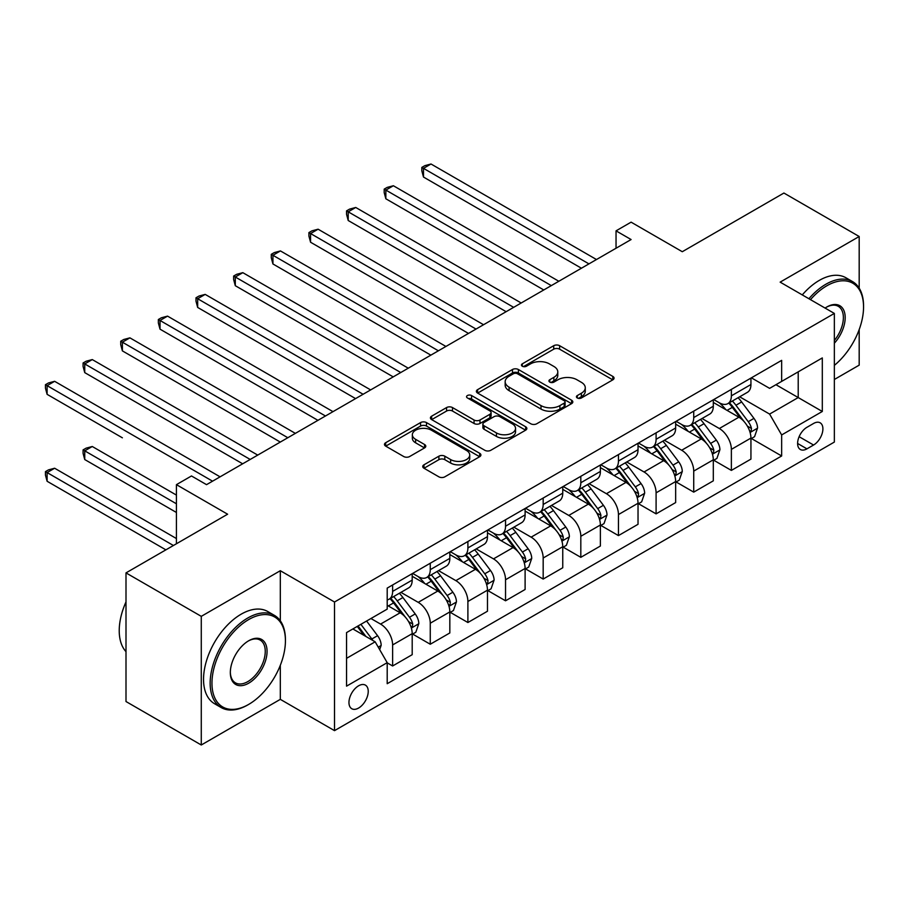 <?xml version="1.0" encoding="UTF-8"?>
<svg xmlns="http://www.w3.org/2000/svg" width="909" height="909" viewBox="0 0 909 909"><rect width="100%" height="100%" fill="white"/><g stroke="black" fill="none" stroke-linecap="round" stroke-linejoin="round"><path stroke-width="1.36" d="M577.283 397.96A2.92 1.693 0 0 0 581.419 397.96L612.825 379.837A4.181 2.409 0 0 0 614.052 378.133A4.181 2.409 0 0 0 612.825 376.417L559.626 345.704A4.181 2.409 0 0 0 553.717 345.704L522.311 363.839A2.92 1.693 0 0 0 521.459 365.032A2.92 1.693 0 0 0 522.311 366.225A2.92 1.693 0 0 0 526.447 366.225L530.515 363.884A13.374 7.726 0 0 1 549.434 363.884L553.865 366.441A13.374 7.726 0 0 1 557.785 371.895A13.374 7.726 0 0 1 553.865 377.36L549.797 379.701A2.92 1.693 0 0 0 548.945 380.905A2.92 1.693 0 0 0 549.797 382.098A2.92 1.693 0 0 0 553.933 382.098L558.001 379.746A13.374 7.726 0 0 1 576.92 379.746L581.351 382.303A13.374 7.726 0 0 1 585.271 387.768A13.374 7.726 0 0 1 581.351 393.233L577.283 395.574A2.92 1.693 0 0 0 576.431 396.767A2.92 1.693 0 0 0 577.283 397.96L577.283 395.574M358.601 708.043A13.624 7.863 120 0 0 367.497 696.044A13.624 7.863 120 0 0 365.407 685.125A13.624 7.863 120 0 0 358.601 685.795A13.624 7.863 120 0 0 349.692 697.805A13.624 7.863 120 0 0 351.783 708.725A13.624 7.863 120 0 0 358.601 708.043M423.969 464.806A4.181 2.409 0 0 0 422.742 466.522A4.181 2.409 0 0 0 423.969 468.226L438.888 476.839A4.181 2.409 0 0 0 444.808 476.839L479.679 456.704A4.181 2.409 0 0 0 480.906 455A4.181 2.409 0 0 0 479.679 453.296L426.48 422.583A4.181 2.409 0 0 0 420.572 422.583L385.689 442.717A4.181 2.409 0 0 0 384.473 444.421A4.181 2.409 0 0 0 385.689 446.126L403.721 456.534A4.181 2.409 0 0 0 409.629 456.534L424.56 447.921A4.181 2.409 0 0 0 425.787 446.217A4.181 2.409 0 0 0 424.56 444.501L415.618 439.342A11.181 6.454 0 0 1 412.345 434.775A11.181 6.454 0 0 1 419.242 428.821A11.181 6.454 0 0 1 431.434 430.218L466.453 450.432A11.181 6.454 0 0 1 469.726 455A11.181 6.454 0 0 1 462.829 460.965A11.181 6.454 0 0 1 450.637 459.568L444.808 456.193A4.181 2.409 0 0 0 438.888 456.193L423.969 464.806L423.969 468.226M859.187 288.153L859.187 236.499L783.91 193.038L682.284 251.713L631.096 222.16L616.041 230.852L631.096 239.544L206.536 484.656L191.481 475.964L176.426 484.656L176.426 543.764M280.313 620.802L280.313 570.716L201.275 616.347L125.999 572.886L227.614 514.21L176.426 484.656M280.313 570.716L334.512 602.008L834.348 313.423L834.348 442.069L334.512 730.643L334.512 602.008M859.187 236.499L780.149 282.131L834.348 313.423M530.811 423.776A4.181 2.409 0 0 0 536.719 423.776L571.591 403.641A4.181 2.409 0 0 0 572.818 401.937A4.181 2.409 0 0 0 571.591 400.221L518.391 369.508A4.181 2.409 0 0 0 512.483 369.508L477.611 389.643A4.181 2.409 0 0 0 476.384 391.347A4.181 2.409 0 0 0 477.611 393.063L530.811 423.776M468.578 398.596A2.92 1.693 0 0 1 471.555 399.006L471.555 395.529L525.641 426.764A4.181 2.409 0 0 1 526.856 428.469A4.181 2.409 0 0 1 525.641 430.173L490.758 450.307A4.181 2.409 0 0 1 484.849 450.307L431.65 419.594L431.65 416.174A4.181 2.409 0 0 0 430.423 417.89A4.181 2.409 0 0 0 431.65 419.594M431.65 416.174L446.58 407.562A4.181 2.409 0 0 1 452.489 407.562L474.066 420.015A4.181 2.409 0 0 0 479.975 420.015L489.871 414.299A4.181 2.409 0 0 0 491.099 412.595A4.181 2.409 0 0 0 489.871 410.891L467.408 397.926A2.92 1.693 0 0 1 466.556 396.722A2.92 1.693 0 0 1 468.362 395.165A2.92 1.693 0 0 1 471.555 395.529M201.275 616.347L201.275 744.994L125.999 701.532L125.999 572.886M834.348 379.485L859.187 365.145L859.187 329.569M813.566 423.469L806.942 427.298A13.203 7.624 120 0 0 798.318 438.922A13.203 7.624 120 0 0 800.34 449.501A13.203 7.624 120 0 0 806.942 448.853L813.566 445.024A13.203 7.624 120 0 0 822.191 433.388A13.203 7.624 120 0 0 820.168 422.821A13.203 7.624 120 0 0 813.566 423.469M751.391 377.837L769.605 388.359L781.649 381.405L781.649 360.362L387.2 588.1L387.2 609.132L346.556 632.596L346.556 686.147L387.2 662.672L387.2 683.704L781.649 455.977L781.649 434.945L769.605 414.084L739.665 396.801M781.649 381.405L822.304 357.93L822.304 411.47L781.649 434.945M201.275 744.994L280.313 699.351L334.512 730.643M616.041 230.852L616.041 248.237M775.934 384.7L798.216 397.563L798.216 371.838L822.304 357.93M769.605 414.084L798.216 397.563L822.304 411.47M346.556 658.332L375.156 641.811L352.874 628.948M387.2 662.854L392.62 665.979L392.62 644.947A17.032 9.829 -120 0 0 380.576 624.085L370.94 618.518M392.62 665.979L412.197 654.673L412.197 633.641A17.032 9.829 -120 0 0 400.153 612.78L387.2 605.303M412.652 634.073L430.264 644.242L430.264 623.21A17.032 9.829 -120 0 0 418.22 602.349L400.926 592.373M430.264 644.242L449.83 632.948L449.83 611.916A17.032 9.829 -120 0 0 437.786 591.055L412.197 576.272M450.285 612.348L467.896 622.517L467.896 601.485A17.032 9.829 -120 0 0 455.852 580.624L438.558 570.636M467.896 622.517L487.474 611.223L487.474 590.18A17.032 9.829 -120 0 0 475.43 569.318L449.83 554.547M487.917 590.623L505.54 600.792L505.54 579.749A17.032 9.829 -120 0 0 493.496 558.887L476.202 548.911M505.54 600.792L525.107 589.486L525.107 568.455A17.032 9.829 -120 0 0 513.062 547.593L487.474 532.81M525.561 568.886L543.173 579.056L543.173 558.024A17.032 9.829 -120 0 0 531.129 537.162L513.835 527.175M543.173 579.056L562.751 567.761L562.751 546.718A17.032 9.829 -120 0 0 550.706 525.856L525.107 511.085M563.194 547.161L580.817 557.331L580.817 536.287A17.032 9.829 -120 0 0 568.773 515.426L551.479 505.449M580.817 557.331L600.383 546.025L600.383 524.993A17.032 9.829 -120 0 0 588.339 504.131L562.751 489.36M600.838 525.425L618.45 535.594L618.45 514.562A17.032 9.829 -120 0 0 606.405 493.701L589.112 483.713M618.45 535.594L638.027 524.3L638.027 503.268A17.032 9.829 -120 0 0 625.983 482.406L600.383 467.624M638.47 503.7L656.093 513.869L656.093 492.837A17.032 9.829 -120 0 0 644.049 471.976L626.755 461.988M656.093 513.869L675.66 502.563L675.66 481.531A17.032 9.829 -120 0 0 663.615 460.67L638.027 445.899M676.114 481.963L693.726 492.133L693.726 471.101A17.032 9.829 -120 0 0 681.682 450.239L664.388 440.251M693.726 492.133L713.304 480.838L713.304 459.806A17.032 9.829 -120 0 0 701.259 438.945L675.66 424.162M713.747 460.238L731.37 470.407L731.37 449.376A17.032 9.829 -120 0 0 719.326 428.514L702.032 418.526M731.37 470.407L750.936 459.102L750.936 438.07A17.032 9.829 -120 0 0 738.892 417.208L713.304 402.437M713.747 399.562L719.326 402.778A17.032 9.829 -120 0 0 727.836 403.63A17.032 9.829 -120 0 0 731.37 395.824L731.37 389.393M676.114 421.299L681.682 424.514A17.032 9.829 -120 0 0 690.204 425.355A17.032 9.829 -120 0 0 693.726 417.561L693.726 411.129M638.47 443.024L644.049 446.239A17.032 9.829 -120 0 0 652.56 447.08A17.032 9.829 -120 0 0 656.093 439.286L656.093 432.854M600.838 464.76L606.405 467.976A17.032 9.829 -120 0 0 614.927 468.817A17.032 9.829 -120 0 0 618.45 461.022L618.45 454.591M563.194 486.485L568.773 489.701A17.032 9.829 -120 0 0 577.283 490.542A17.032 9.829 -120 0 0 580.817 482.747L580.817 476.316M525.561 508.222L531.129 511.437A17.032 9.829 -120 0 0 539.651 512.278A17.032 9.829 -120 0 0 543.173 504.484L543.173 498.041M487.917 529.947L493.496 533.163A17.032 9.829 -120 0 0 502.007 534.003A17.032 9.829 -120 0 0 505.54 526.209L505.54 519.778M450.285 551.672L455.852 554.888A17.032 9.829 -120 0 0 464.374 555.74A17.032 9.829 -120 0 0 467.896 547.934L467.896 541.503M412.641 573.409L418.22 576.624A17.032 9.829 -120 0 0 426.73 577.465A17.032 9.829 -120 0 0 430.264 569.67L430.264 563.239M751.391 438.502L781.649 455.977M727.836 403.63L747.414 392.324A17.032 9.829 -120 0 0 750.936 384.53L750.936 378.099M690.204 425.355L709.77 414.061A17.032 9.829 -120 0 0 713.304 406.255L713.304 399.824M652.56 447.08L672.137 435.786A17.032 9.829 -120 0 0 675.66 427.991L675.66 421.56M614.927 468.817L634.493 457.511A17.032 9.829 -120 0 0 638.027 449.716L638.027 443.285M577.283 490.542L596.861 479.248A17.032 9.829 -120 0 0 600.383 471.453L600.383 465.022M539.651 512.278L559.217 500.973A17.032 9.829 -120 0 0 562.751 493.178L562.751 486.747M502.007 534.003L521.584 522.709A17.032 9.829 -120 0 0 525.107 514.914L525.107 508.472M464.374 555.74L483.94 544.434A17.032 9.829 -120 0 0 487.474 536.64L487.474 530.208M426.73 577.465L446.308 566.171A17.032 9.829 -120 0 0 449.83 558.365L449.83 551.933M387.2 599.883A17.032 9.829 -120 0 0 389.097 599.201L408.664 587.896A17.032 9.829 -120 0 0 412.197 580.101L412.197 573.67M389.097 599.201A17.032 9.829 -120 0 0 392.62 591.395L392.62 584.964M375.156 641.811L387.2 662.672M280.313 699.351L280.313 665.32M578.454 398.381L581.351 396.71A13.374 7.726 0 0 0 585.271 391.245L585.271 387.768M557.785 371.895L557.785 375.372A13.374 7.726 0 0 1 553.865 380.837L550.968 382.507M612.768 379.871L559.626 349.181A4.181 2.409 0 0 0 553.717 349.181L523.482 366.634M571.545 403.676L518.391 372.985A4.181 2.409 0 0 0 512.483 372.985L477.668 393.086M564.205 403.13A2.92 1.693 0 0 0 565.068 401.937A2.92 1.693 0 0 0 564.205 400.733L517.505 373.781A2.92 1.693 0 0 0 513.369 373.781L509.085 376.246A13.374 7.726 0 0 0 505.165 381.712A13.374 7.726 0 0 0 509.085 387.166L541.003 405.596A13.374 7.726 0 0 0 559.921 405.596L564.205 403.13L564.205 406.607A2.92 1.693 0 0 0 565.068 405.414L565.068 401.937M505.165 381.712L505.165 385.189A13.374 7.726 0 0 0 509.085 390.643L509.085 387.166M564.205 406.607L559.921 409.073A13.374 7.726 0 0 1 541.003 409.073L509.085 390.643M431.707 419.628L446.58 411.038L446.58 407.562M491.099 412.595L491.099 416.072A4.181 2.409 0 0 1 489.871 417.776L479.975 423.492A4.181 2.409 0 0 1 474.066 423.492L452.489 411.038A4.181 2.409 0 0 0 446.58 411.038M471.555 399.006L525.584 430.207M496.45 432.945A11.181 6.454 0 0 0 508.631 434.343A11.181 6.454 0 0 0 515.539 428.378A11.181 6.454 0 0 0 512.267 423.821L499.927 416.697A4.181 2.409 0 0 0 494.007 416.697L484.111 422.412A4.181 2.409 0 0 0 482.884 424.117A4.181 2.409 0 0 0 484.111 425.821L496.45 432.945L496.45 436.422A11.181 6.454 0 0 0 508.631 437.82A11.181 6.454 0 0 0 515.539 431.855L515.539 428.378M482.884 424.117L482.884 427.594A4.181 2.409 0 0 0 484.111 429.298L484.111 425.821M496.45 436.422L484.111 429.298M469.726 455L469.726 458.477A11.181 6.454 0 0 1 462.829 464.442A11.181 6.454 0 0 1 450.637 463.045L444.808 459.67A4.181 2.409 0 0 0 438.888 459.67L424.026 468.26M412.345 434.775L412.345 438.252A11.181 6.454 0 0 0 415.618 442.819L415.618 439.342M424.503 447.955L415.618 442.819M479.622 456.738L426.48 426.06A4.181 2.409 0 0 0 420.572 426.06L385.746 446.16M750.936 438.763L754.55 436.684L757.561 427.991A11.283 6.511 -120 0 0 753.959 418.379L741.653 401.96A32.576 18.805 -120 0 0 738.097 397.699M725.871 409.686A32.576 18.805 -120 0 0 719.201 402.71M749.914 431.855L751.22 430.434L751.47 428.469A11.283 6.511 -120 0 0 748.243 421.685L735.938 405.255A32.576 18.805 -120 0 0 732.381 401.005M729.348 402.755A27.043 15.612 60 0 1 733.79 407.8L744.198 421.696M423.492 263.974L506.143 311.685L348.215 220.512L348.215 211.82L355.737 207.468L521.198 302.992M728.768 403.085A32.576 18.805 60 0 1 732.324 407.346L740.505 418.265M588.941 263.883L423.492 168.358L431.014 164.006L596.474 259.531M581.419 268.223L423.492 177.05L423.492 168.358L421.833 167.404L424.844 165.665L431.014 164.006M423.492 177.05L421.833 170.881L421.833 167.404M713.304 460.499L716.917 458.409L719.917 449.716A11.283 6.511 -120 0 0 716.326 440.115L704.02 423.685A32.576 18.805 -120 0 0 700.464 419.435M688.227 431.423A32.576 18.805 -120 0 0 681.557 424.435M712.27 453.591L713.588 452.171L713.826 450.205A11.283 6.511 -120 0 0 710.599 443.41L698.294 426.991A32.576 18.805 -120 0 0 694.737 422.73M691.715 424.48A27.043 15.612 60 0 1 696.146 429.525L706.566 443.433M385.848 285.699L468.499 333.421L310.571 242.237L310.571 233.545L318.105 229.204L483.554 324.729M691.124 424.821A32.576 18.805 60 0 1 694.681 429.071L702.862 439.99M675.66 482.224L679.273 480.145L682.284 471.453A11.283 6.511 -120 0 0 678.682 461.84L666.377 445.421A32.576 18.805 -120 0 0 662.82 441.16M650.594 453.148A32.576 18.805 -120 0 0 643.924 446.171M674.637 475.316L675.944 473.896L676.194 471.93A11.283 6.511 -120 0 0 672.967 465.147L660.661 448.716A32.576 18.805 -120 0 0 657.105 444.467M654.071 446.217A27.043 15.612 60 0 1 658.514 451.262L668.922 465.158M348.215 307.435L430.866 355.146L272.939 263.974L272.939 255.281L280.461 250.929L445.921 346.454M653.491 446.546A32.576 18.805 60 0 1 657.048 450.807L665.229 461.727M638.027 503.961L641.64 501.87L644.651 493.178A11.283 6.511 -120 0 0 641.05 483.565L628.744 467.146A32.576 18.805 -120 0 0 625.187 462.886M612.95 474.884A32.576 18.805 -120 0 0 606.28 467.896M636.993 497.041L638.311 495.632L638.55 493.655A11.283 6.511 -120 0 0 635.323 486.872L623.017 470.453A32.576 18.805 -120 0 0 619.472 466.192M616.438 467.942A27.043 15.612 60 0 1 620.87 472.987L631.289 486.883M310.571 329.16L393.222 376.883L235.295 285.699L235.295 277.006L242.828 272.666L408.277 368.19M615.859 468.283A32.576 18.805 60 0 1 619.404 472.532L627.585 483.452M551.308 285.608L385.848 190.083L393.381 185.743L558.83 281.267M543.775 289.96L385.848 198.776L385.848 190.083L384.189 189.129L387.2 187.39L393.381 185.743M385.848 198.776L384.189 192.606L384.189 189.129M513.665 307.344L346.556 210.865L349.567 209.127L355.737 207.468M348.215 220.512L346.556 214.342L346.556 210.865M476.032 329.069L308.912 232.59L311.923 230.852L318.105 229.204M310.571 242.237L308.912 236.067L308.912 232.59M600.383 525.686L603.996 523.607L607.007 514.914A11.283 6.511 -120 0 0 603.406 505.302L591.1 488.872A32.576 18.805 -120 0 0 587.555 484.622M575.317 496.609A32.576 18.805 -120 0 0 568.648 489.633M599.361 518.778L600.667 517.357L600.917 515.392A11.283 6.511 -120 0 0 597.69 508.608L585.385 492.178A32.576 18.805 -120 0 0 581.828 487.928M578.794 489.678A27.043 15.612 60 0 1 583.237 494.723L593.645 508.62M272.939 350.897L355.589 398.608L197.662 307.435L197.662 298.743L205.184 294.391L370.645 389.916M578.215 490.008A32.576 18.805 60 0 1 581.771 494.269L589.952 505.188M438.388 350.806L271.28 254.327L274.291 252.588L280.461 250.929M272.939 263.974L271.28 257.804L271.28 254.327M834.348 365.373A51.949 29.997 120 0 0 863.55 306.992A51.949 29.997 120 0 0 826.815 285.79A51.949 29.997 120 0 0 810.476 299.652M808.896 298.743A53.233 30.736 -60 0 1 825.917 284.222A53.233 30.736 -60 0 1 852.528 281.585A53.233 30.736 -60 0 1 863.55 305.958L863.55 306.992M825.088 308.083A25.975 14.998 -60 0 1 826.815 306.992L826.815 306.992A25.975 14.998 -60 0 1 844.779 313.389A25.975 14.998 -60 0 1 834.348 343.204M802.272 294.914A53.233 30.736 -60 0 1 819.293 280.392A53.233 30.736 -60 0 1 845.904 277.756L852.528 281.585M834.348 340.477A24.702 14.26 120 0 0 838.257 306.299A24.702 14.26 120 0 0 826.361 307.265M247.793 704.918L248.691 704.395A51.949 29.997 120 0 0 285.426 640.765A51.949 29.997 120 0 0 248.691 619.563A51.949 29.997 120 0 0 211.956 683.193A51.949 29.997 120 0 0 248.691 704.395L247.793 704.918A53.233 30.736 -60 0 1 221.182 707.554A53.233 30.736 -60 0 1 213.024 664.899A53.233 30.736 -60 0 1 247.793 617.995A53.233 30.736 -60 0 1 274.404 615.359A53.233 30.736 -60 0 1 285.426 639.731L285.426 640.765M248.691 683.193A25.975 14.998 -60 0 1 230.329 672.58A25.975 14.998 -60 0 1 248.691 640.765L248.691 640.765A25.975 14.998 -60 0 1 267.064 651.378A25.975 14.998 -60 0 1 248.691 683.193M230.329 672.046A24.702 14.26 120 0 0 235.442 682.852A24.702 14.26 120 0 0 247.793 681.625A24.702 14.26 120 0 0 263.928 659.854A24.702 14.26 120 0 0 260.144 640.072A24.702 14.26 120 0 0 248.237 641.038M221.182 707.554L214.558 703.725A53.233 30.736 -60 0 1 206.4 661.082A53.233 30.736 -60 0 1 241.169 614.177A53.233 30.736 -60 0 1 267.78 611.541L274.404 615.359M125.999 651.651A53.233 30.736 -60 0 1 125.999 601.906M562.751 547.423L566.364 545.332L569.375 536.64A11.283 6.511 -120 0 0 565.773 527.027L553.467 510.608A32.576 18.805 -120 0 0 549.911 506.347M537.673 518.346A32.576 18.805 -120 0 0 531.004 511.358M561.717 540.503L563.035 539.094L563.273 537.117A11.283 6.511 -120 0 0 560.046 530.333L547.741 513.915A32.576 18.805 -120 0 0 544.196 509.654M541.162 511.403A27.043 15.612 60 0 1 545.593 516.448L556.013 530.345M235.295 372.622L317.945 420.344L160.018 329.16L160.018 320.468L167.551 316.127L333.001 411.652M540.582 511.744A32.576 18.805 60 0 1 544.127 515.994L552.308 526.913M400.755 372.531L233.636 276.052L236.647 274.313L242.828 272.666M235.295 285.699L233.636 279.529L233.636 276.052M525.107 569.148L528.72 567.057L531.731 558.365A11.283 6.511 -120 0 0 528.129 548.763L515.823 532.333A32.576 18.805 -120 0 0 512.278 528.084M500.041 540.071A32.576 18.805 -120 0 0 493.371 533.094M524.084 562.239L525.391 560.819L525.641 558.853A11.283 6.511 -120 0 0 522.414 552.058L510.108 535.64A32.576 18.805 -120 0 0 506.552 531.379M503.518 533.129A27.043 15.612 60 0 1 507.961 538.185L518.369 552.081M197.662 394.347L280.313 442.069L122.385 350.885L122.385 342.193L129.907 337.853L295.368 433.377M502.938 533.469A32.576 18.805 60 0 1 506.495 537.73L514.676 548.65M363.111 394.267L196.003 297.777L199.014 296.039L205.184 294.391M197.662 307.435L196.003 301.254L196.003 297.777M487.474 590.884L491.087 588.793L494.098 580.101A11.283 6.511 -120 0 0 490.496 570.488L478.191 554.07A32.576 18.805 -120 0 0 474.634 549.809M462.397 561.796A32.576 18.805 -120 0 0 455.727 554.82M486.44 583.964L487.758 582.544L487.997 580.578A11.283 6.511 -120 0 0 484.77 573.795L472.464 557.376A32.576 18.805 -120 0 0 468.919 553.115M465.885 554.865A27.043 15.612 60 0 1 470.317 559.91L480.736 573.806M160.018 416.083L242.669 463.806L84.742 372.622L84.742 363.93L92.275 359.578L257.724 455.102M465.306 555.194A32.576 18.805 60 0 1 468.851 559.455L477.032 570.375M325.479 415.992L158.359 319.513L161.37 317.775L167.551 316.127M160.018 329.16L158.359 322.99L158.359 319.513M449.83 612.609L453.443 610.518L456.454 601.826A11.283 6.511 -120 0 0 452.852 592.225L440.547 575.795A32.576 18.805 -120 0 0 437.002 571.545M424.764 583.533A32.576 18.805 -120 0 0 418.095 576.556M448.807 605.701L450.114 604.28L450.364 602.315A11.283 6.511 -120 0 0 447.137 595.52L434.832 579.101A32.576 18.805 -120 0 0 431.275 574.84M428.241 576.59A27.043 15.612 60 0 1 432.684 581.635L443.092 595.543M122.385 437.808L47.109 394.347L47.109 385.655L54.631 381.314L220.092 476.839M427.662 576.931A32.576 18.805 60 0 1 431.218 581.192L439.399 592.1M287.835 437.729L120.727 341.239L123.738 339.5L129.907 337.853M122.385 350.885L120.727 344.716L120.727 341.239M412.197 634.334L415.811 632.255L418.822 623.563A11.283 6.511 -120 0 0 415.22 613.95L402.914 597.531A32.576 18.805 -120 0 0 399.358 593.27M411.163 627.426L412.481 626.006L412.731 624.04A11.283 6.511 -120 0 0 409.493 617.256L397.188 600.826A32.576 18.805 -120 0 0 393.642 596.577M390.609 598.327A27.043 15.612 60 0 1 395.04 603.371L405.459 617.268M176.426 495.087L92.275 446.501L84.742 450.853L84.742 459.545L176.426 512.471M390.029 598.656A32.576 18.805 60 0 1 393.574 602.917L401.755 613.836M84.742 459.545L83.083 453.375L83.083 449.898L176.426 503.779M83.083 449.898L86.094 448.16L92.275 446.501M250.202 459.454L83.083 362.975L86.094 361.237L92.275 359.578M84.742 372.622L83.083 366.452L83.083 362.975M379.678 649.64L381.178 645.288A11.283 6.511 -120 0 0 377.576 635.686L366.6 621.029M176.426 538.548L54.631 468.237L47.109 472.578L47.109 481.27L165.892 549.854M372.883 640.504A11.283 6.511 -120 0 0 371.861 638.982L360.884 624.324M358.055 625.96L365.941 636.493M357.271 626.415L363.952 635.346M47.109 481.27L45.45 475.1L45.45 471.623L173.414 545.502M45.45 471.623L48.461 469.885L54.631 468.237M212.558 481.179L45.45 384.7L48.461 382.962L54.631 381.314M47.109 394.347L45.45 388.177L45.45 384.7M380.576 624.085L400.153 612.78M418.22 602.349L437.786 591.055M455.852 580.624L475.43 569.318M493.496 558.887L513.062 547.593M531.129 537.162L550.706 525.856M568.773 515.426L588.339 504.131M606.405 493.701L625.983 482.406M644.049 471.976L663.615 460.67M681.682 450.239L701.259 438.945M719.326 428.514L738.892 417.208M731.37 395.824L750.936 384.53M731.37 449.376L750.936 438.07M693.726 471.101L713.304 459.806M693.726 417.561L713.304 406.255M656.093 492.837L675.66 481.531M656.093 439.286L675.66 427.991M618.45 514.562L638.027 503.268M618.45 461.022L638.027 449.716M580.817 536.287L600.383 524.993M580.817 482.747L600.383 471.453M543.173 558.024L562.751 546.718M543.173 504.484L562.751 493.178M505.54 579.749L525.107 568.455M505.54 526.209L525.107 514.914M467.896 601.485L487.474 590.18M467.896 547.934L487.474 536.64M430.264 623.21L449.83 611.916M430.264 569.67L449.83 558.365M392.62 644.947L412.197 633.641M392.62 591.395L412.197 580.101M799.125 436.695L813.566 445.024M797.613 443.467L806.942 448.853M581.351 396.71L581.351 393.233M549.797 382.098L549.797 379.701M553.865 380.837L553.865 377.36M522.311 366.225L522.311 363.839M553.717 349.181L553.717 345.704M559.626 349.181L559.626 345.704M612.825 379.837L612.825 376.417M477.611 393.063L477.611 389.643M512.483 372.985L512.483 369.508M518.391 372.985L518.391 369.508M571.591 403.641L571.591 400.221M541.003 409.073L541.003 405.596M559.921 409.073L559.921 405.596M452.489 411.038L452.489 407.562M474.066 423.492L474.066 420.015M479.975 423.492L479.975 420.015M489.871 417.776L489.871 414.299M525.641 430.173L525.641 426.764M438.888 459.67L438.888 456.193M444.808 459.67L444.808 456.193M450.637 463.045L450.637 459.568M424.56 447.921L424.56 444.501M385.689 446.126L385.689 442.717M420.572 426.06L420.572 422.583M426.48 426.06L426.48 422.583M479.679 456.704L479.679 453.296M750.095 432.479L757.481 428.207M735.938 405.255L741.653 401.96M727.064 410.379L732.324 407.346M748.243 421.685L753.959 418.379M747.346 426.094L751.47 428.469M712.451 454.205L719.848 449.932M698.294 426.991L704.02 423.685M689.431 432.116L694.681 429.071M710.599 443.41L716.326 440.115M709.702 447.819L713.826 450.205M674.819 475.93L682.204 471.669M660.661 448.716L666.377 445.421M651.787 453.841L657.048 450.807M672.967 465.147L678.682 461.84M672.069 469.544L676.194 471.93M637.175 497.666L644.572 493.394M623.017 470.453L628.744 467.146M614.154 475.577L619.404 472.532M635.323 486.872L641.05 483.565M634.425 491.28L638.55 493.655M599.542 519.391L606.939 515.13M585.385 492.178L591.1 488.872M576.511 497.303L581.771 494.269M597.69 508.608L603.406 505.302M596.793 513.006L600.917 515.392M561.91 541.128L569.295 536.855M547.741 513.915L553.467 510.608M538.878 519.028L544.127 515.994M560.046 530.333L565.773 527.027M559.149 534.742L563.273 537.117M524.266 562.853L531.663 558.592M510.108 535.64L515.823 532.333M501.234 540.764L506.495 537.73M522.414 552.058L528.129 548.763M521.516 556.467L525.641 558.853M486.633 584.589L494.019 580.317M472.464 557.376L478.191 554.07M463.601 562.489L468.851 559.455M484.77 573.795L490.496 570.488M483.883 578.204L487.997 580.578M448.989 606.314L456.386 602.053M434.832 579.101L440.547 575.795M425.957 584.226L431.218 581.192M447.137 595.52L452.852 592.225M446.239 599.929L450.364 602.315M411.357 628.051L418.742 623.779M397.188 600.826L402.914 597.531M388.325 605.951L393.574 602.917M409.493 617.256L415.22 613.95M408.607 621.665L412.731 624.04M378.246 647.163L381.11 645.504M371.861 638.982L377.576 635.686"/></g></svg>
